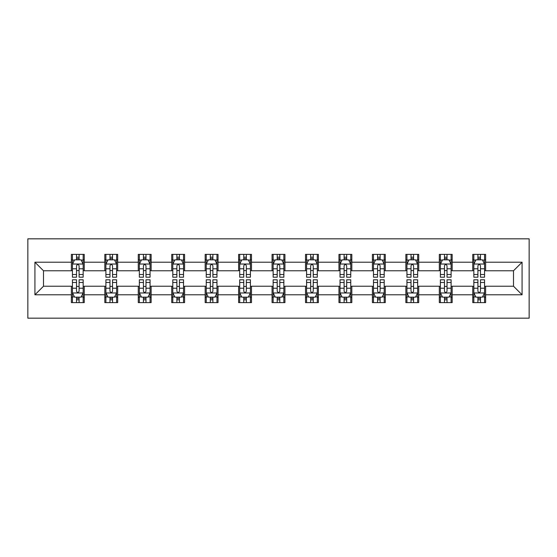 <?xml version="1.0" encoding="UTF-8"?>
<svg xmlns="http://www.w3.org/2000/svg" width="557" height="557" viewBox="0 0 557 557"><rect width="100%" height="100%" fill="white"/><g stroke="black" fill="none" stroke-linecap="round" stroke-linejoin="round"><path stroke-width="0.84" d="M27.85 318.165L529.15 318.165L529.15 238.835L27.85 238.835L27.85 318.165M485.627 262.208L485.627 254.382L472.761 254.382L472.761 262.208L452.173 262.208L452.173 254.382L439.313 254.382L439.313 262.208L418.725 262.208L418.725 254.382L405.865 254.382L405.865 262.208L385.277 262.208L385.277 254.382L372.41 254.382L372.41 262.208L351.829 262.208L351.829 254.382L338.962 254.382L338.962 262.208L318.381 262.208L318.381 254.382L305.514 254.382L305.514 262.208L284.933 262.208L284.933 254.382L272.067 254.382L272.067 262.208L251.486 262.208L251.486 254.382L238.619 254.382L238.619 262.208L218.038 262.208L218.038 254.382L205.171 254.382L205.171 262.208L184.59 262.208L184.59 254.382L171.723 254.382L171.723 262.208L151.135 262.208L151.135 254.382L138.275 254.382L138.275 262.208L117.687 262.208L117.687 254.382L104.827 254.382L104.827 262.208L84.239 262.208L84.239 254.382L71.373 254.382L71.373 262.208L34.924 262.208L34.924 294.792L43.502 286.221L71.373 286.221L71.373 302.618L84.239 302.618L84.239 286.221L104.827 286.221L104.827 302.618L117.687 302.618L117.687 286.221L138.275 286.221L138.275 302.618L151.135 302.618L151.135 286.221L171.723 286.221L171.723 302.618L184.59 302.618L184.59 286.221L205.171 286.221L205.171 302.618L218.038 302.618L218.038 286.221L238.619 286.221L238.619 302.618L251.486 302.618L251.486 286.221L272.067 286.221L272.067 302.618L284.933 302.618L284.933 286.221L305.514 286.221L305.514 302.618L318.381 302.618L318.381 286.221L338.962 286.221L338.962 302.618L351.829 302.618L351.829 286.221L372.41 286.221L372.41 302.618L385.277 302.618L385.277 286.221L405.865 286.221L405.865 302.618L418.725 302.618L418.725 286.221L439.313 286.221L439.313 302.618L452.173 302.618L452.173 286.221L472.761 286.221L472.761 302.618L485.627 302.618L485.627 286.221L513.498 286.221L513.498 270.779L485.627 270.779L485.627 262.208L522.076 262.208L522.076 294.792L485.627 294.792M472.761 294.792L452.173 294.792M439.313 294.792L418.725 294.792M405.865 294.792L385.277 294.792M372.41 294.792L351.829 294.792M338.962 294.792L318.381 294.792M305.514 294.792L284.933 294.792M272.067 294.792L251.486 294.792M238.619 294.792L218.038 294.792M205.171 294.792L184.59 294.792M171.723 294.792L151.135 294.792M138.275 294.792L117.687 294.792M104.827 294.792L84.239 294.792M71.373 294.792L34.924 294.792M472.761 262.208L472.761 270.779L452.173 270.779L452.173 262.208M439.313 262.208L439.313 270.779L418.725 270.779L418.725 262.208M405.865 262.208L405.865 270.779L385.277 270.779L385.277 262.208M372.41 262.208L372.41 270.779L351.829 270.779L351.829 262.208M338.962 262.208L338.962 270.779L318.381 270.779L318.381 262.208M305.514 262.208L305.514 270.779L284.933 270.779L284.933 262.208M272.067 262.208L272.067 270.779L251.486 270.779L251.486 262.208M238.619 262.208L238.619 270.779L218.038 270.779L218.038 262.208M205.171 262.208L205.171 270.779L184.59 270.779L184.59 262.208M171.723 262.208L171.723 270.779L151.135 270.779L151.135 262.208M138.275 262.208L138.275 270.779L117.687 270.779L117.687 262.208M104.827 262.208L104.827 270.779L84.239 270.779L84.239 262.208M71.373 262.208L71.373 270.779L43.502 270.779L34.924 262.208M43.502 270.779L43.502 286.221M522.076 294.792L513.498 286.221M513.498 270.779L522.076 262.208M71.373 259.736L72.445 259.736M76.525 259.736L79.094 259.736M83.167 259.736L84.239 259.736M71.373 270.57L72.445 270.57M76.525 270.57L79.094 270.57M83.167 270.57L84.239 270.57M71.373 286.43L72.445 286.43M76.525 286.43L79.094 286.43M83.167 286.43L84.239 286.43M71.373 297.264L72.445 297.264M76.525 297.264L79.094 297.264M83.167 297.264L84.239 297.264M104.827 286.43L105.9 286.43M109.973 286.43L112.542 286.43M116.615 286.43L117.687 286.43M104.827 297.264L105.9 297.264M109.973 297.264L112.542 297.264M116.615 297.264L117.687 297.264M104.827 259.736L105.9 259.736M109.973 259.736L112.542 259.736M116.615 259.736L117.687 259.736M104.827 270.57L105.9 270.57M109.973 270.57L112.542 270.57M116.615 270.57L117.687 270.57M138.275 286.43L139.347 286.43M143.421 286.43L145.99 286.43M150.063 286.43L151.135 286.43M138.275 297.264L139.347 297.264M143.421 297.264L145.99 297.264M150.063 297.264L151.135 297.264M138.275 259.736L139.347 259.736M143.421 259.736L145.99 259.736M150.063 259.736L151.135 259.736M138.275 270.57L139.347 270.57M143.421 270.57L145.99 270.57M150.063 270.57L151.135 270.57M171.723 286.43L172.795 286.43M176.868 286.43L179.438 286.43M183.518 286.43L184.59 286.43M171.723 297.264L172.795 297.264M176.868 297.264L179.438 297.264M183.518 297.264L184.59 297.264M171.723 259.736L172.795 259.736M176.868 259.736L179.438 259.736M183.518 259.736L184.59 259.736M171.723 270.57L172.795 270.57M176.868 270.57L179.438 270.57M183.518 270.57L184.59 270.57M205.171 286.43L206.243 286.43M210.316 286.43L212.892 286.43M216.965 286.43L218.038 286.43M205.171 297.264L206.243 297.264M210.316 297.264L212.892 297.264M216.965 297.264L218.038 297.264M205.171 259.736L206.243 259.736M210.316 259.736L212.892 259.736M216.965 259.736L218.038 259.736M205.171 270.57L206.243 270.57M210.316 270.57L212.892 270.57M216.965 270.57L218.038 270.57M238.619 286.43L239.691 286.43M243.764 286.43L246.34 286.43M250.413 286.43L251.486 286.43M238.619 297.264L239.691 297.264M243.764 297.264L246.34 297.264M250.413 297.264L251.486 297.264M238.619 259.736L239.691 259.736M243.764 259.736L246.34 259.736M250.413 259.736L251.486 259.736M238.619 270.57L239.691 270.57M243.764 270.57L246.34 270.57M250.413 270.57L251.486 270.57M272.067 286.43L273.139 286.43M277.212 286.43L279.788 286.43M283.861 286.43L284.933 286.43M272.067 297.264L273.139 297.264M277.212 297.264L279.788 297.264M283.861 297.264L284.933 297.264M272.067 259.736L273.139 259.736M277.212 259.736L279.788 259.736M283.861 259.736L284.933 259.736M272.067 270.57L273.139 270.57M277.212 270.57L279.788 270.57M283.861 270.57L284.933 270.57M305.514 286.43L306.587 286.43M310.66 286.43L313.236 286.43M317.309 286.43L318.381 286.43M305.514 297.264L306.587 297.264M310.66 297.264L313.236 297.264M317.309 297.264L318.381 297.264M305.514 259.736L306.587 259.736M310.66 259.736L313.236 259.736M317.309 259.736L318.381 259.736M305.514 270.57L306.587 270.57M310.66 270.57L313.236 270.57M317.309 270.57L318.381 270.57M338.962 286.43L340.035 286.43M344.108 286.43L346.684 286.43M350.757 286.43L351.829 286.43M338.962 297.264L340.035 297.264M344.108 297.264L346.684 297.264M350.757 297.264L351.829 297.264M338.962 259.736L340.035 259.736M344.108 259.736L346.684 259.736M350.757 259.736L351.829 259.736M338.962 270.57L340.035 270.57M344.108 270.57L346.684 270.57M350.757 270.57L351.829 270.57M372.41 286.43L373.482 286.43M377.562 286.43L380.132 286.43M384.205 286.43L385.277 286.43M372.41 297.264L373.482 297.264M377.562 297.264L380.132 297.264M384.205 297.264L385.277 297.264M372.41 259.736L373.482 259.736M377.562 259.736L380.132 259.736M384.205 259.736L385.277 259.736M372.41 270.57L373.482 270.57M377.562 270.57L380.132 270.57M384.205 270.57L385.277 270.57M405.865 286.43L406.937 286.43M411.01 286.43L413.579 286.43M417.653 286.43L418.725 286.43M405.865 297.264L406.937 297.264M411.01 297.264L413.579 297.264M417.653 297.264L418.725 297.264M405.865 259.736L406.937 259.736M411.01 259.736L413.579 259.736M417.653 259.736L418.725 259.736M405.865 270.57L406.937 270.57M411.01 270.57L413.579 270.57M417.653 270.57L418.725 270.57M439.313 286.43L440.385 286.43M444.458 286.43L447.027 286.43M451.1 286.43L452.173 286.43M439.313 297.264L440.385 297.264M444.458 297.264L447.027 297.264M451.1 297.264L452.173 297.264M439.313 259.736L440.385 259.736M444.458 259.736L447.027 259.736M451.1 259.736L452.173 259.736M439.313 270.57L440.385 270.57M444.458 270.57L447.027 270.57M451.1 270.57L452.173 270.57M472.761 286.43L473.833 286.43M477.906 286.43L480.475 286.43M484.555 286.43L485.627 286.43M472.761 297.264L473.833 297.264M477.906 297.264L480.475 297.264M484.555 297.264L485.627 297.264M472.761 259.736L473.833 259.736M477.906 259.736L480.475 259.736M484.555 259.736L485.627 259.736M472.761 270.57L473.833 270.57M477.906 270.57L480.475 270.57M484.555 270.57L485.627 270.57M79.094 257.167L76.525 257.167M83.167 274.524L79.094 274.524L79.094 277.212L83.167 277.212L83.167 264.136L81.023 259.847L74.589 259.847L72.445 264.136L72.445 277.212L76.525 277.212L76.525 274.524L72.445 274.524M72.445 264.136L72.445 254.382M83.167 264.136L83.167 254.382M76.525 259.847L76.525 254.382M79.094 254.382L79.094 259.847M79.094 274.524L79.094 265.745C78.238 264.088 77.381 264.088 76.525 265.745L76.525 274.524M76.525 299.833L79.094 299.833M72.445 282.476L76.525 282.476L76.525 279.788L72.445 279.788L72.445 292.864L74.589 297.153L81.023 297.153L83.167 292.864L83.167 279.788L79.094 279.788L79.094 282.476L83.167 282.476M83.167 292.864L83.167 302.618M72.445 292.864L72.445 302.618M79.094 297.153L79.094 302.618M76.525 302.618L76.525 297.153M76.525 282.476L76.525 291.255C77.381 292.912 78.238 292.912 79.094 291.255L79.094 282.476M112.542 257.167L109.973 257.167M116.615 274.524L112.542 274.524L112.542 277.212L116.615 277.212L116.615 264.136L114.47 259.847L108.044 259.847L105.9 264.136L105.9 277.212L109.973 277.212L109.973 274.524L105.9 274.524M105.9 264.136L105.9 254.382M116.615 264.136L116.615 254.382M109.973 259.847L109.973 254.382M112.542 254.382L112.542 259.847M112.542 274.524L112.542 265.745C111.685 264.088 110.829 264.088 109.973 265.745L109.973 274.524M145.99 257.167L143.421 257.167M150.063 274.524L145.99 274.524L145.99 277.212L150.063 277.212L150.063 264.136L147.925 259.847L141.492 259.847L139.347 264.136L139.347 277.212L143.421 277.212L143.421 274.524L139.347 274.524M139.347 264.136L139.347 254.382M150.063 264.136L150.063 254.382M143.421 259.847L143.421 254.382M145.99 254.382L145.99 259.847M145.99 274.524L145.99 265.745C145.133 264.088 144.277 264.088 143.421 265.745L143.421 274.524M109.973 299.833L112.542 299.833M105.9 282.476L109.973 282.476L109.973 279.788L105.9 279.788L105.9 292.864L108.044 297.153L114.47 297.153L116.615 292.864L116.615 279.788L112.542 279.788L112.542 282.476L116.615 282.476M116.615 292.864L116.615 302.618M105.9 292.864L105.9 302.618M112.542 297.153L112.542 302.618M109.973 302.618L109.973 297.153M109.973 282.476L109.973 291.255C110.829 292.912 111.685 292.912 112.542 291.255L112.542 282.476M143.421 299.833L145.99 299.833M139.347 282.476L143.421 282.476L143.421 279.788L139.347 279.788L139.347 292.864L141.492 297.153L147.925 297.153L150.063 292.864L150.063 279.788L145.99 279.788L145.99 282.476L150.063 282.476M150.063 292.864L150.063 302.618M139.347 292.864L139.347 302.618M145.99 297.153L145.99 302.618M143.421 302.618L143.421 297.153M143.421 282.476L143.421 291.255C144.277 292.912 145.133 292.912 145.99 291.255L145.99 282.476M179.438 257.167L176.868 257.167M183.518 274.524L179.438 274.524L179.438 277.212L183.518 277.212L183.518 264.136L181.373 259.847L174.94 259.847L172.795 264.136L172.795 277.212L176.868 277.212L176.868 274.524L172.795 274.524M172.795 264.136L172.795 254.382M183.518 264.136L183.518 254.382M176.868 259.847L176.868 254.382M179.438 254.382L179.438 259.847M179.438 274.524L179.438 265.745C178.581 264.088 177.725 264.088 176.868 265.745L176.868 274.524M212.892 257.167L210.316 257.167M216.965 274.524L212.892 274.524L212.892 277.212L216.965 277.212L216.965 264.136L214.821 259.847L208.388 259.847L206.243 264.136L206.243 277.212L210.316 277.212L210.316 274.524L206.243 274.524M206.243 264.136L206.243 254.382M216.965 264.136L216.965 254.382M210.316 259.847L210.316 254.382M212.892 254.382L212.892 259.847M212.892 274.524L212.892 265.745C212.036 264.088 211.173 264.088 210.316 265.745L210.316 274.524M246.34 257.167L243.764 257.167M250.413 274.524L246.34 274.524L246.34 277.212L250.413 277.212L250.413 264.136L248.269 259.847L241.835 259.847L239.691 264.136L239.691 277.212L243.764 277.212L243.764 274.524L239.691 274.524M239.691 264.136L239.691 254.382M250.413 264.136L250.413 254.382M243.764 259.847L243.764 254.382M246.34 254.382L246.34 259.847M246.34 274.524L246.34 265.745C245.484 264.088 244.62 264.088 243.764 265.745L243.764 274.524M176.868 299.833L179.438 299.833M172.795 282.476L176.868 282.476L176.868 279.788L172.795 279.788L172.795 292.864L174.94 297.153L181.373 297.153L183.518 292.864L183.518 279.788L179.438 279.788L179.438 282.476L183.518 282.476M183.518 292.864L183.518 302.618M172.795 292.864L172.795 302.618M179.438 297.153L179.438 302.618M176.868 302.618L176.868 297.153M176.868 282.476L176.868 291.255C177.725 292.912 178.581 292.912 179.438 291.255L179.438 282.476M210.316 299.833L212.892 299.833M206.243 282.476L210.316 282.476L210.316 279.788L206.243 279.788L206.243 292.864L208.388 297.153L214.821 297.153L216.965 292.864L216.965 279.788L212.892 279.788L212.892 282.476L216.965 282.476M216.965 292.864L216.965 302.618M206.243 292.864L206.243 302.618M212.892 297.153L212.892 302.618M210.316 302.618L210.316 297.153M210.316 282.476L210.316 291.255C211.173 292.912 212.029 292.912 212.892 291.255L212.892 282.476M243.764 299.833L246.34 299.833M239.691 282.476L243.764 282.476L243.764 279.788L239.691 279.788L239.691 292.864L241.835 297.153L248.269 297.153L250.413 292.864L250.413 279.788L246.34 279.788L246.34 282.476L250.413 282.476M250.413 292.864L250.413 302.618M239.691 292.864L239.691 302.618M246.34 297.153L246.34 302.618M243.764 302.618L243.764 297.153M243.764 282.476L243.764 291.255C244.62 292.912 245.477 292.912 246.34 291.255L246.34 282.476M279.788 257.167L277.212 257.167M283.861 274.524L279.788 274.524L279.788 277.212L283.861 277.212L283.861 264.136L281.717 259.847L275.283 259.847L273.139 264.136L273.139 277.212L277.212 277.212L277.212 274.524L273.139 274.524M273.139 264.136L273.139 254.382M283.861 264.136L283.861 254.382M277.212 259.847L277.212 254.382M279.788 254.382L279.788 259.847M279.788 274.524L279.788 265.745C278.932 264.088 278.075 264.088 277.212 265.745L277.212 274.524M277.212 299.833L279.788 299.833M273.139 282.476L277.212 282.476L277.212 279.788L273.139 279.788L273.139 292.864L275.283 297.153L281.717 297.153L283.861 292.864L283.861 279.788L279.788 279.788L279.788 282.476L283.861 282.476M283.861 292.864L283.861 302.618M273.139 292.864L273.139 302.618M279.788 297.153L279.788 302.618M277.212 302.618L277.212 297.153M277.212 282.476L277.212 291.255C278.068 292.912 278.925 292.912 279.788 291.255L279.788 282.476M313.236 257.167L310.66 257.167M317.309 274.524L313.236 274.524L313.236 277.212L317.309 277.212L317.309 264.136L315.165 259.847L308.731 259.847L306.587 264.136L306.587 277.212L310.66 277.212L310.66 274.524L306.587 274.524M306.587 264.136L306.587 254.382M317.309 264.136L317.309 254.382M310.66 259.847L310.66 254.382M313.236 254.382L313.236 259.847M313.236 274.524L313.236 265.745C312.38 264.088 311.523 264.088 310.66 265.745L310.66 274.524M310.66 299.833L313.236 299.833M306.587 282.476L310.66 282.476L310.66 279.788L306.587 279.788L306.587 292.864L308.731 297.153L315.165 297.153L317.309 292.864L317.309 279.788L313.236 279.788L313.236 282.476L317.309 282.476M317.309 292.864L317.309 302.618M306.587 292.864L306.587 302.618M313.236 297.153L313.236 302.618M310.66 302.618L310.66 297.153M310.66 282.476L310.66 291.255C311.516 292.912 312.38 292.912 313.236 291.255L313.236 282.476M346.684 257.167L344.108 257.167M350.757 274.524L346.684 274.524L346.684 277.212L350.757 277.212L350.757 264.136L348.612 259.847L342.179 259.847L340.035 264.136L340.035 277.212L344.108 277.212L344.108 274.524L340.035 274.524M340.035 264.136L340.035 254.382M350.757 264.136L350.757 254.382M344.108 259.847L344.108 254.382M346.684 254.382L346.684 259.847M346.684 274.524L346.684 265.745C345.827 264.088 344.971 264.088 344.108 265.745L344.108 274.524M344.108 299.833L346.684 299.833M340.035 282.476L344.108 282.476L344.108 279.788L340.035 279.788L340.035 292.864L342.179 297.153L348.612 297.153L350.757 292.864L350.757 279.788L346.684 279.788L346.684 282.476L350.757 282.476M350.757 292.864L350.757 302.618M340.035 292.864L340.035 302.618M346.684 297.153L346.684 302.618M344.108 302.618L344.108 297.153M344.108 282.476L344.108 291.255C344.964 292.912 345.827 292.912 346.684 291.255L346.684 282.476M380.132 257.167L377.562 257.167M384.205 274.524L380.132 274.524L380.132 277.212L384.205 277.212L384.205 264.136L382.06 259.847L375.627 259.847L373.482 264.136L373.482 277.212L377.562 277.212L377.562 274.524L373.482 274.524M373.482 264.136L373.482 254.382M384.205 264.136L384.205 254.382M377.562 259.847L377.562 254.382M380.132 254.382L380.132 259.847M380.132 274.524L380.132 265.745C379.275 264.088 378.419 264.088 377.562 265.745L377.562 274.524M377.562 299.833L380.132 299.833M373.482 282.476L377.562 282.476L377.562 279.788L373.482 279.788L373.482 292.864L375.627 297.153L382.06 297.153L384.205 292.864L384.205 279.788L380.132 279.788L380.132 282.476L384.205 282.476M384.205 292.864L384.205 302.618M373.482 292.864L373.482 302.618M380.132 297.153L380.132 302.618M377.562 302.618L377.562 297.153M377.562 282.476L377.562 291.255C378.419 292.912 379.275 292.912 380.132 291.255L380.132 282.476M413.579 257.167L411.01 257.167M417.653 274.524L413.579 274.524L413.579 277.212L417.653 277.212L417.653 264.136L415.508 259.847L409.075 259.847L406.937 264.136L406.937 277.212L411.01 277.212L411.01 274.524L406.937 274.524M406.937 264.136L406.937 254.382M417.653 264.136L417.653 254.382M411.01 259.847L411.01 254.382M413.579 254.382L413.579 259.847M413.579 274.524L413.579 265.745C412.723 264.088 411.867 264.088 411.01 265.745L411.01 274.524M411.01 299.833L413.579 299.833M406.937 282.476L411.01 282.476L411.01 279.788L406.937 279.788L406.937 292.864L409.075 297.153L415.508 297.153L417.653 292.864L417.653 279.788L413.579 279.788L413.579 282.476L417.653 282.476M417.653 292.864L417.653 302.618M406.937 292.864L406.937 302.618M413.579 297.153L413.579 302.618M411.01 302.618L411.01 297.153M411.01 282.476L411.01 291.255C411.867 292.912 412.723 292.912 413.579 291.255L413.579 282.476M447.027 257.167L444.458 257.167M451.1 274.524L447.027 274.524L447.027 277.212L451.1 277.212L451.1 264.136L448.956 259.847L442.53 259.847L440.385 264.136L440.385 277.212L444.458 277.212L444.458 274.524L440.385 274.524M440.385 264.136L440.385 254.382M451.1 264.136L451.1 254.382M444.458 259.847L444.458 254.382M447.027 254.382L447.027 259.847M447.027 274.524L447.027 265.745C446.171 264.088 445.315 264.088 444.458 265.745L444.458 274.524M444.458 299.833L447.027 299.833M440.385 282.476L444.458 282.476L444.458 279.788L440.385 279.788L440.385 292.864L442.53 297.153L448.956 297.153L451.1 292.864L451.1 279.788L447.027 279.788L447.027 282.476L451.1 282.476M451.1 292.864L451.1 302.618M440.385 292.864L440.385 302.618M447.027 297.153L447.027 302.618M444.458 302.618L444.458 297.153M444.458 282.476L444.458 291.255C445.315 292.912 446.171 292.912 447.027 291.255L447.027 282.476M480.475 257.167L477.906 257.167M484.555 274.524L480.475 274.524L480.475 277.212L484.555 277.212L484.555 264.136L482.411 259.847L475.977 259.847L473.833 264.136L473.833 277.212L477.906 277.212L477.906 274.524L473.833 274.524M473.833 264.136L473.833 254.382M484.555 264.136L484.555 254.382M477.906 259.847L477.906 254.382M480.475 254.382L480.475 259.847M480.475 274.524L480.475 265.745C479.619 264.088 478.762 264.088 477.906 265.745L477.906 274.524M477.906 299.833L480.475 299.833M473.833 282.476L477.906 282.476L477.906 279.788L473.833 279.788L473.833 292.864L475.977 297.153L482.411 297.153L484.555 292.864L484.555 279.788L480.475 279.788L480.475 282.476L484.555 282.476M484.555 292.864L484.555 302.618M473.833 292.864L473.833 302.618M480.475 297.153L480.475 302.618M477.906 302.618L477.906 297.153M477.906 282.476L477.906 291.255C478.762 292.912 479.619 292.912 480.475 291.255L480.475 282.476M83.118 264.025L72.501 264.025M72.445 260.105L74.464 260.105M81.155 260.105L83.167 260.105M76.525 268.78L72.445 268.78M83.167 268.78L79.094 268.78M79.094 258.532L76.525 258.532M72.501 292.975L83.118 292.975M83.167 296.895L81.155 296.895M74.464 296.895L72.445 296.895M79.094 288.22L83.167 288.22M72.445 288.22L76.525 288.22M76.525 298.468L79.094 298.468M116.566 264.025L105.948 264.025M105.9 260.105L107.912 260.105M114.603 260.105L116.615 260.105M109.973 268.78L105.9 268.78M116.615 268.78L112.542 268.78M112.542 258.532L109.973 258.532M150.014 264.025L139.396 264.025M139.347 260.105L141.36 260.105M148.051 260.105L150.063 260.105M143.421 268.78L139.347 268.78M150.063 268.78L145.99 268.78M145.99 258.532L143.421 258.532M105.948 292.975L116.566 292.975M116.615 296.895L114.603 296.895M107.912 296.895L105.9 296.895M112.542 288.22L116.615 288.22M105.9 288.22L109.973 288.22M109.973 298.468L112.542 298.468M139.396 292.975L150.014 292.975M150.063 296.895L148.051 296.895M141.36 296.895L139.347 296.895M145.99 288.22L150.063 288.22M139.347 288.22L143.421 288.22M143.421 298.468L145.99 298.468M183.462 264.025L172.844 264.025M172.795 260.105L174.807 260.105M181.498 260.105L183.518 260.105M176.868 268.78L172.795 268.78M183.518 268.78L179.438 268.78M179.438 258.532L176.868 258.532M216.91 264.025L206.299 264.025M206.243 260.105L208.255 260.105M214.946 260.105L216.965 260.105M210.316 268.78L206.243 268.78M216.965 268.78L212.892 268.78M212.892 258.532L210.316 258.532M250.358 264.025L239.747 264.025M239.691 260.105L241.703 260.105M248.394 260.105L250.413 260.105M243.764 268.78L239.691 268.78M250.413 268.78L246.34 268.78M246.34 258.532L243.764 258.532M172.844 292.975L183.462 292.975M183.518 296.895L181.498 296.895M174.807 296.895L172.795 296.895M179.438 288.22L183.518 288.22M172.795 288.22L176.868 288.22M176.868 298.468L179.438 298.468M206.299 292.975L216.91 292.975M216.965 296.895L214.946 296.895M208.255 296.895L206.243 296.895M212.892 288.22L216.965 288.22M206.243 288.22L210.316 288.22M210.316 298.468L212.892 298.468M239.747 292.975L250.358 292.975M250.413 296.895L248.394 296.895M241.703 296.895L239.691 296.895M246.34 288.22L250.413 288.22M239.691 288.22L243.764 288.22M243.764 298.468L246.34 298.468M283.805 264.025L273.195 264.025M273.139 260.105L275.158 260.105M281.842 260.105L283.861 260.105M277.212 268.78L273.139 268.78M283.861 268.78L279.788 268.78M279.788 258.532L277.212 258.532M273.195 292.975L283.805 292.975M283.861 296.895L281.842 296.895M275.158 296.895L273.139 296.895M279.788 288.22L283.861 288.22M273.139 288.22L277.212 288.22M277.212 298.468L279.788 298.468M317.253 264.025L306.642 264.025M306.587 260.105L308.606 260.105M315.297 260.105L317.309 260.105M310.66 268.78L306.587 268.78M317.309 268.78L313.236 268.78M313.236 258.532L310.66 258.532M306.642 292.975L317.253 292.975M317.309 296.895L315.297 296.895M308.606 296.895L306.587 296.895M313.236 288.22L317.309 288.22M306.587 288.22L310.66 288.22M310.66 298.468L313.236 298.468M350.701 264.025L340.09 264.025M340.035 260.105L342.054 260.105M348.745 260.105L350.757 260.105M344.108 268.78L340.035 268.78M350.757 268.78L346.684 268.78M346.684 258.532L344.108 258.532M340.09 292.975L350.701 292.975M350.757 296.895L348.745 296.895M342.054 296.895L340.035 296.895M346.684 288.22L350.757 288.22M340.035 288.22L344.108 288.22M344.108 298.468L346.684 298.468M384.156 264.025L373.538 264.025M373.482 260.105L375.502 260.105M382.193 260.105L384.205 260.105M377.562 268.78L373.482 268.78M384.205 268.78L380.132 268.78M380.132 258.532L377.562 258.532M373.538 292.975L384.156 292.975M384.205 296.895L382.193 296.895M375.502 296.895L373.482 296.895M380.132 288.22L384.205 288.22M373.482 288.22L377.562 288.22M377.562 298.468L380.132 298.468M417.604 264.025L406.986 264.025M406.937 260.105L408.949 260.105M415.64 260.105L417.653 260.105M411.01 268.78L406.937 268.78M417.653 268.78L413.579 268.78M413.579 258.532L411.01 258.532M406.986 292.975L417.604 292.975M417.653 296.895L415.64 296.895M408.949 296.895L406.937 296.895M413.579 288.22L417.653 288.22M406.937 288.22L411.01 288.22M411.01 298.468L413.579 298.468M451.052 264.025L440.434 264.025M440.385 260.105L442.397 260.105M449.088 260.105L451.1 260.105M444.458 268.78L440.385 268.78M451.1 268.78L447.027 268.78M447.027 258.532L444.458 258.532M440.434 292.975L451.052 292.975M451.1 296.895L449.088 296.895M442.397 296.895L440.385 296.895M447.027 288.22L451.1 288.22M440.385 288.22L444.458 288.22M444.458 298.468L447.027 298.468M484.499 264.025L473.882 264.025M473.833 260.105L475.845 260.105M482.536 260.105L484.555 260.105M477.906 268.78L473.833 268.78M484.555 268.78L480.475 268.78M480.475 258.532L477.906 258.532M473.882 292.975L484.499 292.975M484.555 296.895L482.536 296.895M475.845 296.895L473.833 296.895M480.475 288.22L484.555 288.22M473.833 288.22L477.906 288.22M477.906 298.468L480.475 298.468"/></g></svg>
